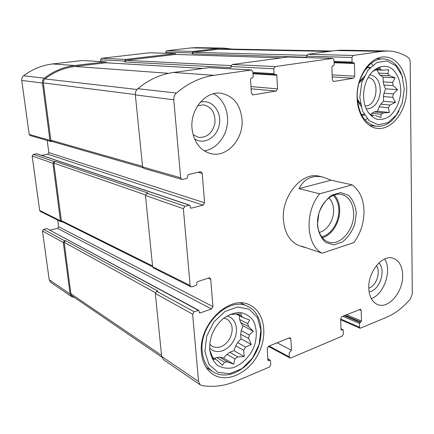 <?xml version="1.0" encoding="UTF-8"?>
<svg xmlns="http://www.w3.org/2000/svg" width="434" height="434" viewBox="0 0 434 434"><rect width="100%" height="100%" fill="white"/><g stroke="black" fill="none" stroke-linecap="round" stroke-linejoin="round"><path stroke-width="0.65" d="M368.119 112.428L372.117 116.1L372.931 115.091L374.075 115.352M372.931 115.091L370.658 114.836M363.963 114.082L361.365 114.543M374.227 111.907L371.938 113.252L381.161 114.267L383.461 112.905L374.227 111.907L377.547 111.229L379.115 106.84L380.737 104.138L383.537 101.236L383.455 96.549L384.003 93.191L385.571 88.813L383.857 85.026L383.189 81.863L383.103 77.116L380.189 75.218L378.453 73.075L377.021 69.901M383.461 112.905L389.423 112.493L388.381 107.762L390.014 105.023L380.737 104.138M388.381 107.762L379.115 106.84M390.014 105.023L395.477 102.321L392.759 97.33L393.318 93.923L384.003 93.191M392.759 97.33L383.455 96.549M393.318 93.923L397.566 89.681L393.199 85.65L392.537 82.449L383.189 81.863M393.199 85.65L383.857 85.026M392.537 82.449L395.13 77.784L389.548 75.717L387.812 73.547L378.453 73.075M389.548 75.717L380.189 75.218M364.837 70.248L367.961 67.254L370.376 67.357M372.383 71.643L379.962 67.758L380.314 69.63L382.679 70.156L375.736 69.841M215.888 359.547L217.711 360.665L215.302 359.097L213.506 359.536L209.801 350.222M215.302 359.097L212.541 357.394M219.729 357.182L216.723 357.47L224.519 362.238L227.546 361.929L219.729 357.182L223.57 358.083L227.015 354.29L229.83 352.278L233.975 350.639L235.738 345.779L237.648 342.594L241.027 338.878L240.691 334.196L241.223 330.665L242.98 325.82L240.642 322.505L239.649 319.516L239.373 315.637M227.546 361.929L233.649 364.175L234.886 358.961L237.729 356.911L229.83 352.278M234.886 358.961L227.015 354.29M237.729 356.911L244.163 356.542L243.686 350.292L245.617 347.064L237.648 342.594M243.686 350.292L235.738 345.779M245.617 347.064L251.308 344.536L248.698 338.536L249.241 334.956L241.223 330.665M248.698 338.536L240.691 334.196M249.241 334.956L253.315 331.24L248.677 326.688L247.684 323.666L239.649 319.516M248.677 326.688L240.642 322.505M247.684 323.666L249.648 320.021L243.572 317.78L241.277 316.109L237.116 313.994M243.572 317.78L236.259 314.053M197.687 105.69L203.682 104.871C211.868 107.111 215.595 113.285 214.863 123.386C212.383 133.189 206.926 137.844 198.49 137.361L193.076 134.692M376.392 265.641C381.139 271.793 376.251 286.239 368.775 288.116M189.642 205.201L37.02 153.804L33.32 154.401L32.159 156.034L39.651 210.436L60.467 220.819L52.926 163.265L54.147 161.524L55.031 161.356L53.811 163.097L61.324 220.613L62.008 221.6L152.638 266.812L145.466 195.495L183.36 208.694L190.114 285.496L190.895 286.76L191.953 286.82L196.114 285.464L196.868 284.265L196.748 282.87L197.497 281.671L208.976 277.966L209.953 278.01L210.745 279.284L212.942 306.605L211.488 308.97L200.161 312.947L199.613 312.914L199.266 312.323L198.794 310.359L194.128 311.764L192.636 314.173L198.56 381.551L200.356 384.947L201.788 385.533C213.295 387.459 224.899 385.945 236.601 380.987L269.433 367.039L270.74 364.81L270.49 360.714L270.208 360.193L268.201 360.621L267.919 360.101L267.203 348.529L268.521 346.289L289.386 337.842L290.243 337.847L290.834 338.921L291.442 350.281L289.152 352.891L289.375 356.927L289.928 357.958L290.813 357.963L342.204 336.133L343.37 334.077L343.24 330.214L342.958 329.694L341.33 330.09L341.043 329.563L340.663 318.67L341.84 316.608L360.594 309.258L361.18 310.332L361.473 321.035L359.455 323.422L359.558 327.225L360.111 328.267L386.678 317.249C395.363 313.467 403.305 307.315 410.504 298.776L412.3 293.715L410.195 62.236C410.125 60.033 409.441 58.449 408.15 57.489C401.949 53.339 395.179 51.174 387.839 50.99L381.79 51.369L353.2 55.449L351.952 57.462L352.077 62.029L352.668 62.849L353.813 62.697L354.404 63.51L354.752 76.189L353.509 78.201L333.741 81.483L332.33 79.867L331.874 66.917L332.52 65.887L333.534 65.735L334.18 64.704L334.023 60.055L332.775 58.378L275.199 66.576L273.789 68.762L274.055 73.677L274.744 74.55L276.122 74.366L276.811 75.239L277.532 88.862L276.132 91.048L253.076 94.872L251.378 93.153L250.516 79.21L251.243 78.087L252.431 77.914L253.158 76.796L252.854 71.789L251.394 69.999L214 75.31C200.665 77.247 188.123 83.154 176.372 93.039C174.49 94.775 173.627 97.032 173.784 99.798L180.642 177.794L181.819 179.388L182.573 179.405L186.929 178.407L187.71 177.208L187.58 175.705L188.367 174.506L200.372 171.788L201.05 171.799L202.228 173.388L204.593 202.786L203.074 205.152L191.237 208.184L190.293 207.425L190.168 205.955L189.642 205.201L184.917 206.28L183.36 208.694M60.467 220.819L61.145 221.807L62.415 221.801M39.651 210.436L40.308 211.374L61.145 221.807M198.794 310.359L46.867 228.55L43.606 229.347L64.492 240.778L63.31 242.519L70.048 293.97L71.643 296.677L74.599 297.605M43.606 229.347L42.483 230.98L49.199 279.762L50.745 282.35L71.643 296.677M232.119 49.113L223.949 48.114L218.524 48.386L193.173 51.407L192.137 52.932L192.208 53.794L306.616 57.239L306.572 56.176L351.952 57.462M223.949 48.114L196.58 47.631L191.307 47.892L166.721 50.74L165.723 52.183L165.821 53.257M176.361 54.462L175.13 53.556L125.817 59.425L124.677 61.048L124.77 61.959L230.937 67.682L230.861 66.543L273.789 68.762M149.54 52.769L101.665 58.27L100.579 59.8L100.775 61.552M106.97 62.827L105.554 61.84L74.729 65.512C63.776 66.852 53.653 71.067 44.36 78.158C42.874 79.4 42.228 81.033 42.423 83.051L49.926 140.345L50.93 141.549L52.123 141.479M105.76 61.834L82.178 60.527L52.595 63.955C42.103 65.203 32.431 69.158 23.582 75.814C22.167 76.981 21.554 78.516 21.749 80.415L29.181 134.399L30.147 135.538L50.93 141.549M190.114 285.496L152.638 266.796L153.392 267.984L190.895 286.76M57.722 220.092L58.595 226.705L212.942 306.605M50.127 230.123L57.489 228.322L58.595 226.705M200.356 384.947L163.401 359.607L161.649 356.395L155.323 293.498L156.734 291.285L157.716 290.97L65.339 240.561L64.161 242.297L70.883 293.747L72.19 295.955L161.773 357.133M64.492 240.778L65.339 240.561M387.839 50.99L341.596 50.176L335.672 50.528L381.79 51.369M306.572 56.176L307.766 54.299L335.672 50.528M288.057 57.022L332.601 58.384M230.861 66.543L232.201 64.52L287.731 57.011M209.535 67.671L251.145 70.01M181.819 179.388L143.725 168.376L142.585 166.889L135.343 94.894C135.169 92.35 135.972 90.277 137.752 88.682C148.84 79.623 160.754 74.214 173.486 72.456L209.063 67.65M47.219 140.475L48.82 152.605L204.593 202.786M41.604 155.345L47.68 154.216L48.82 152.605M145.466 195.495L146.931 193.282L147.961 193.038L55.031 161.356M242.026 119.269C240.29 104.344 233.188 95.659 220.722 93.218C205.439 90.961 189.967 109.645 192.029 128.605C193.841 142.238 200.15 150.593 210.962 153.669C227.128 157.808 243.832 138.837 242.026 119.269M402.66 275.161C402.313 266.221 399.161 260.595 393.204 258.279C382.582 254.123 367.902 271.776 368.775 288.263C369.226 296.71 372.155 302.135 377.569 304.543C388.506 309.426 403.354 291.648 402.66 275.161M201.49 352.956C197.937 324.285 230.27 293.682 250.022 305.135C264.637 312.084 268.185 335.439 258.138 354.29C248.346 373.278 226.852 383.45 212.98 374.374C206.34 369.893 202.51 362.753 201.49 352.956M357.111 97.786C356.124 76.672 370.549 55.899 384.904 56.952C398.792 57.255 408.703 75.635 406.381 94.916C404.293 114.218 390.649 130.227 377.151 128.383C366.334 127.227 357.404 114.099 357.111 97.786M352.153 184.884C359.558 190.293 363.508 198.891 364.001 210.68C364.083 222.544 360.697 233.183 353.846 242.595L322.104 253.201C306.051 245.416 304.332 211.933 319.695 193.797L352.153 184.884L331.023 180.181L322.695 177.012L319.218 176.247C302.178 171.414 281.454 195.805 283.402 219.615C284.628 233.297 290.058 242.042 299.688 245.845L306.415 247.83M203.204 68.442L105.869 62.762L74.843 66.462C64.053 67.791 54.076 71.941 44.919 78.912L43.606 80.67L43.335 82.905L50.816 140.187L51.825 141.392L142.791 167.584M175.51 54.445L125.909 60.342L124.77 61.959M331.972 51.028L224.047 48.961L218.584 49.237L193.244 52.275L192.208 53.794M371.162 63.375L372.806 65.138M367.11 118.672L365.146 120.109M363.6 96.576C363.546 87.614 365.933 79.927 370.755 73.514C376.49 67.194 382.587 65.035 389.054 67.037C396.996 70.807 401.672 82.248 400.549 94.455C399.041 103.894 395.336 111.202 389.428 116.383C385.392 118.921 381.264 119.887 377.054 119.29C373.007 117.717 369.605 114.712 366.855 110.258C364.842 106.297 363.752 101.735 363.6 96.576M359.808 97.281L361.755 82.71L367.918 70.243L376.956 62.485L386.954 60.95L395.868 65.762L401.998 75.787L404.266 88.981L402.318 102.842L396.546 114.809L387.985 122.654L378.204 124.797L369.079 120.657L362.466 110.86L359.808 97.281M375.307 115.487L380.911 117.565L381.161 114.267M387.812 73.547L388.734 69.728L382.679 70.156M380.314 69.63L376.462 69.456M359.368 81.814L364.137 76.509M369.822 74.767C377.141 76.254 380.618 82.281 380.26 92.854C378.345 103.265 373.658 108.608 366.204 108.901M361.012 106.319L357.432 100.411M369.524 68.274L367.961 67.254M370.527 114.717L371.938 113.252M358.989 83.138L363.139 78.782M368.065 77.599C380.51 78.435 377.39 107.073 365.075 105.874M360.497 103.959L357.328 99.06M399.052 110.795C393.101 121.726 385.5 126.896 376.245 126.299C364.923 123.836 358.592 114.202 357.253 97.406C356.33 77.474 369.963 57.885 383.542 58.915C392.9 59.816 399.296 66.201 402.73 78.066M209.698 349.782L209.899 342.811C211.407 333.247 215.703 325.299 222.772 318.979C228.279 314.927 233.888 312.735 239.611 312.409C245.026 313.25 249.463 315.822 252.924 320.124C257.129 327.551 257.378 337.766 253.668 347.688C249.192 357.345 241.516 364.826 232.912 367.772C227.156 368.829 221.953 367.978 217.298 365.216C213.295 361.386 210.761 356.238 209.698 349.782M204.908 351.638L206.638 336.388L213.843 321.99L224.953 311.487L237.566 306.979L249.111 309.176L257.367 317.422L260.888 329.986L259.12 344.46L252.42 358.186L241.982 368.618L229.7 373.723L217.901 372.329L208.987 364.495L204.908 351.638M217.711 360.665L222.425 365.347L224.519 362.238M241.277 316.109L241.152 313.815L229.939 314.422M226.738 316.082C235.868 317.357 239.405 330.22 233.72 340.598C228.268 351.106 215.595 355.12 209.6 347.84M214.255 358.446L216.723 357.47M223.846 318.1L226.906 319.055C232.711 323.303 233.709 329.769 229.906 338.46C224.779 346.446 218.872 349.082 212.183 346.365L209.736 344.222M202.228 351.594C198.881 324.54 229.429 295.679 248.102 306.567C261.848 313.153 265.19 335.167 255.702 352.923C246.458 370.815 226.217 380.363 213.143 371.867C206.834 367.636 203.193 360.876 202.228 351.594M384.676 258.973C392.211 270.252 384.068 294.409 371.254 298.608M378.806 262.993C386.591 269.867 379.392 291.187 369.068 291.724M213.425 93.76C223.586 98.778 229.326 112.363 227.177 125.393C225.078 138.441 215.383 149.367 204.251 150.864M200.307 102.191C211.439 98.871 221.709 111.066 219.398 124.129C217.461 137.247 203.964 145.45 194.475 138.82M242.98 325.82L253.315 331.24M241.027 338.878L251.308 344.536M233.975 350.639L244.163 356.542M223.57 358.083L233.649 364.175M385.571 88.813L397.566 89.681M383.537 101.236L395.477 102.321M377.547 111.229L389.423 112.493M361.549 114.896L364.631 115.249M383.103 77.116L395.13 77.784M322.104 253.201L301.706 246.219L303.865 247.277M319.695 193.797L298.961 188.649L331.023 180.181M322.695 177.012C311.986 174.962 304.077 178.835 298.961 188.649M356.281 213.029L354.741 224.421C351.909 231.859 347.775 237.729 342.345 242.026L333.773 244.852L325.733 242.546C321.171 238.456 318.393 232.564 317.395 224.877L318.93 213.007C321.93 205.249 326.276 199.26 331.961 195.045L340.695 192.604L348.583 195.376C352.896 199.683 355.468 205.564 356.281 213.029M353.629 213.083C354.567 229.467 340.207 246.338 328.462 242.009C319.804 239.362 315.171 226.255 318.768 213.664C322.25 201.034 333.024 192.251 341.791 194.492C349.05 196.819 352.994 203.014 353.629 213.083M334.272 194.92C337.598 198.533 339.393 203.356 339.654 209.383C340.278 221.785 332.032 235.364 322.261 237.729M333.176 195.338C336.665 198.777 338.553 203.541 338.835 209.627C339.459 221.774 331.115 235.038 321.54 236.807M328.874 197.866C331.771 200.725 333.339 204.685 333.578 209.731C334.12 219.859 327.165 230.915 319.185 232.412M32.159 156.034L52.926 163.265M42.483 230.98L63.31 242.519M49.199 279.762L70.048 293.97M191.307 47.892L218.524 48.386M166.721 50.74L193.173 51.407M165.723 52.183L192.137 52.932M149.253 52.764L175.13 53.556M101.665 58.27L125.817 59.425M100.579 59.8L124.677 61.048M82.178 60.527L105.554 61.84M52.595 63.955L74.729 65.512M23.582 75.814L44.36 78.158M21.749 80.415L42.423 83.051M29.181 134.399L49.926 140.345M33.32 154.401L54.147 161.524M208.353 278.167L210.745 279.284M57.489 228.322L211.488 308.97M199.287 312.469L200.161 312.947M46.867 228.55L198.251 310.326M156.734 291.285L194.128 311.764M155.323 293.498L192.636 314.173M161.649 356.395L198.56 381.551M267.859 359.135L269.736 360.187M267.935 360.209L268.679 360.627M289.006 337.999L290.834 338.921M277.136 342.8L291.442 350.281M269.091 346.061L289.375 356.927M341.026 328.988L342.605 329.699M341.091 329.818L341.683 330.084M359.271 309.55L361.18 310.332M346.544 314.704L361.473 321.035M345.068 315.301L360.904 322.039M344.195 315.654L360.019 322.413M342.724 316.25L359.455 323.422M340.679 319.023L359.558 327.225M307.766 54.299L353.2 55.449M334.066 61.395L352.077 62.029M352.668 62.849L334.093 62.17L352.587 62.838M334.115 62.751L354.404 63.51M332.156 74.908L354.752 76.189M332.227 76.927L353.509 78.201M333.29 81.456L333.741 81.483M232.201 64.52L275.199 66.576M252.892 72.402L274.055 73.677M252.973 73.742L276.811 75.239M250.971 86.578L277.532 88.862M251.107 88.796L276.132 91.048M252.425 94.807L253.076 94.872M173.486 72.456L214 75.31M137.752 88.682L176.372 93.039M135.343 94.894L173.784 99.798M142.585 166.889L180.642 177.794M198.126 172.298L202.228 173.388M47.68 154.216L203.074 205.152M190.483 207.929L191.237 208.184M36.695 153.777L189.229 205.19M146.931 193.282L184.917 206.28M53.811 163.097L145.488 194.904M61.324 220.613L152.551 265.961M105.657 62.767L203.085 68.458M74.843 66.462L168.68 73.297M44.919 78.912L136.96 89.475M43.335 82.905L135.316 94.558M50.816 140.187L142.531 166.358M175.206 54.434L281.275 57.885M125.909 60.342L230.996 65.594M218.584 49.237L328.994 51.429M193.244 52.275L306.692 55.335M70.883 293.747L161.54 355.337M64.161 242.297L155.41 292.684M149.399 52.753L175.282 53.55M267.843 358.869L270.208 360.193M268.353 346.37L289.928 357.958M341.021 328.82L342.958 329.694M340.706 319.809L360.111 328.267M287.894 57L332.775 58.378M252.941 73.205L274.744 74.55M209.302 67.639L251.394 69.999M175.358 54.429L281.357 57.874M383.542 58.915L376.674 58.715M376.245 126.299L369.535 125.437M248.102 306.567L240.691 302.975M213.143 371.867L206.085 367.327"/></g></svg>
